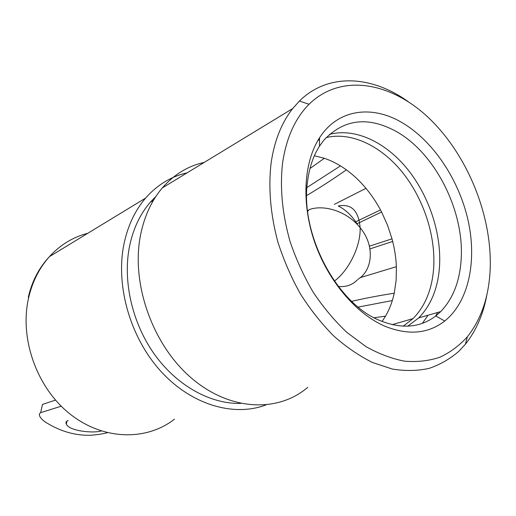 <?xml version="1.0" encoding="UTF-8"?>
<svg xmlns="http://www.w3.org/2000/svg" width="516" height="516" viewBox="0 0 516 516"><rect width="100%" height="100%" fill="white"/><g stroke="black" fill="none" stroke-linecap="round" stroke-linejoin="round"><path stroke-width="0.77" d="M307.659 211.354L309.2 209.612C323.945 204.239 347.197 211.25 360.123 227.717C358.691 210.728 351.409 203.478 338.29 205.974C346.017 209.948 352.499 216.275 357.749 224.97M357.304 279.949C352.157 285.051 345.843 287.219 338.361 286.464M382.098 321.455L385.555 316.127C389.515 309.284 392.412 301.641 394.243 293.211L396.146 280.246L396.385 266.669L360.116 277.685M392.321 300.557L358.214 307.078M326.144 137.585C351.338 131.535 380.956 145.873 402.222 172.086C423.455 198.441 435.665 235.244 433.692 267.552C432.215 288.999 425.319 306.027 413.019 318.63L403.228 326.17M55.522 400.113L42.473 404.409L40.661 412.665L39.39 413.897L39.442 415.425M101.246 430.983C92.493 433.55 68.802 430.815 66.345 424.126C65.493 422.443 66.093 421.269 68.144 420.598M107.334 432.711C102.71 433.95 96.989 434.814 90.184 435.285C74.788 435.581 59.959 431.241 45.685 422.262C42.222 419.934 40.145 417.657 39.448 415.438M61.236 406.195L40.661 412.665M351.699 301.325C364.844 298.287 379.028 295.584 394.243 293.211M380.505 209.948L355.718 221.79M369.978 248.886L392.689 241.449M340.444 165.888L306.968 187.514M385.555 316.127L374.158 317.766M369.43 246.184L392.005 238.837L387.503 225.15L381.582 211.992L357.02 223.776M334.42 204.336L365.967 188.334C371.939 195.519 377.144 203.407 381.582 211.992M365.967 188.334C359.975 181.155 353.447 174.995 346.371 169.848C332.504 179.536 319.281 188.095 306.697 195.532M309.974 168.506L324.345 158.277C331.943 160.863 339.289 164.714 346.371 169.848M396.385 266.669C395.978 257.413 394.521 248.138 392.005 238.837M324.345 158.277L314.367 155.748M317.921 140.416L319.501 139.746M428.112 315.212L422.294 323.377M437.665 312.464L435.639 316.069M461.194 258.768C459.93 280.988 453.106 298.59 440.728 311.587L435.762 315.979C420.269 327.737 401.712 329.285 380.079 320.617C336.703 303.743 299.673 233.567 307.555 181.342C309.316 167.59 313.283 155.884 319.456 146.221L323.732 140.333C343.785 119.015 367.966 116.061 396.269 131.477C435.194 153.168 464.219 210.741 461.194 258.768M329.376 134.412C354.873 127.607 385.188 141.913 407.034 168.571C428.848 195.37 441.49 233.032 439.555 266.075C438.103 287.844 431.17 305.124 418.747 317.895L407.756 326.17M385.065 326.293C356.233 313.973 328.092 280.975 314.631 242.069C301.202 203.136 303.705 162.198 319.52 137.824C337.845 109.076 371.933 104.761 402.035 122.621C433.124 140.829 458.892 179.6 468.064 220.306C477.132 260.961 468.805 301.705 444.76 320.997C428.261 333.781 408.362 335.548 385.065 326.293M490.2 268.772C492.129 216.004 467.896 155.903 429.86 118.996C391.96 82.225 341.334 72.595 309.071 104.264C295.113 118.28 286.264 137.991 282.516 163.391C279.807 188.101 282.317 214.134 290.05 241.488C296.087 259.277 303.808 276.189 313.193 292.211C323.384 307.42 334.6 320.81 346.855 332.381L365.915 346.584C378.989 353.912 391.928 358.781 404.731 361.194C417.25 362.206 428.99 360.877 439.948 357.214C450.307 352.325 459.446 345.514 467.373 336.78C481.441 318.933 489.052 296.268 490.2 268.772M408.182 101.626C371.855 75.497 328.176 72.575 299.422 101.046L292.707 108.56C281.607 122.64 274.402 140.784 271.1 162.972C268.217 187.908 270.461 214.237 277.853 241.946C283.665 260.025 291.166 277.305 300.344 293.798C310.348 309.542 321.449 323.571 333.639 335.89C346.242 347.029 359.2 355.898 372.507 362.49L392.25 369.03C405.183 371.146 417.457 370.933 429.067 368.398C440.148 364.625 450.12 358.878 458.976 351.164L465.387 344.198C476.216 330.646 483.408 314.038 486.962 294.372M204.265 162.392C188.056 165.952 174.073 174.466 162.308 187.927C151.575 200.556 144.306 216.314 140.513 235.206C130.871 283.516 152.517 344.785 191.268 377.931C229.988 411.271 278.247 412.755 307.762 387.316M265.888 404.976C233.858 417.025 191.72 405.06 161.037 371.488C130.38 337.967 115.436 286.116 123.892 244.397C127.716 225.944 134.953 210.509 145.596 198.099C157.257 184.863 171.099 176.44 187.121 172.828M155.974 196.338L150.343 202.188C140.055 214.088 133.096 228.917 129.458 246.687C122.608 281.381 132.309 323.558 154.839 354.84C177.44 386.091 210.792 404.157 240.617 403.435M319.049 138.565L319.514 138.314M334.394 281.065C348.932 270.449 360.897 245.777 360.123 227.717C375.377 245.648 372.507 270.829 357.878 279.35M174.479 419.173C146.512 441.077 103.116 440.496 69.757 413.806C36.372 387.264 19.04 337.529 28.812 296.984C32.663 281.123 39.545 267.669 49.452 256.62C60.308 244.816 73.098 237.031 87.823 233.271M308.62 210.231L307.588 210.715M392.173 324.635L413.019 318.63M66.338 424.126L66.97 421.108M418.747 317.895L440.728 311.587M319.456 146.221L319.52 137.824M309.071 104.264L299.422 101.046M162.308 187.927L292.707 108.56M28.296 297.326C31.966 281.278 39.016 267.714 49.452 256.62L145.596 198.099M150.343 202.188L153.465 200.324M435.762 315.979L444.76 320.997M467.373 336.78L465.387 344.198"/></g></svg>
